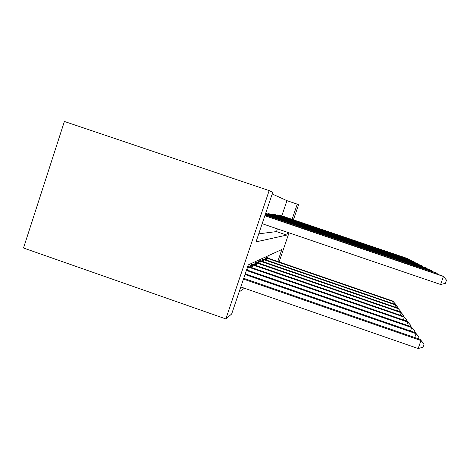 <?xml version="1.0" encoding="UTF-8"?>
<svg xmlns="http://www.w3.org/2000/svg" width="470" height="470" viewBox="0 0 470 470"><rect width="100%" height="100%" fill="white"/><g stroke="black" fill="none" stroke-linecap="round" stroke-linejoin="round"><path stroke-width="0.7" d="M281.806 215.865L286.953 200.667L297.252 204.15L298.544 204.773L293.433 219.813M258.741 233.837L276.478 231.587L286.747 235.088L256.027 241.874L272.759 192.33L269.157 190.597L64.39 121.466L23.5 248.007L225.853 318.924L231.675 313.978L248.254 264.892L281.859 249.488L277.776 261.52M286.953 200.667L272.201 193.981M276.478 231.587L277.4 228.872M266.061 213.398L426.695 268.094L265.65 213.38M268.135 214.109L268.288 213.65L269.574 213.903M271.449 214.543L271.589 214.132L272.759 214.361M274.468 214.943L274.598 214.567L275.661 214.778M277.224 215.307L277.341 214.966L278.316 215.16M279.75 215.648L279.856 215.331L280.755 215.507M239.124 291.935L244.471 288.245M267.53 258.001L268.311 255.698M248.172 266.373L248.289 266.008L247.802 266.237L249.141 266.725L407.255 321.28L410.504 325.093L410.075 326.309M250.228 267.095L251.033 264.716L252.549 264.281M254.411 264.939L255.139 262.783L256.52 262.383M258.218 262.983L258.882 261.02L260.139 260.656M261.69 261.203L262.295 259.411L263.447 259.076M264.868 259.581L265.427 257.936L266.49 257.63M279.11 261.978L289.015 232.826M286.747 235.088L287.669 232.374M292.087 219.361L297.252 204.15M269.157 190.597L225.853 318.924M240.799 286.97L418.165 348.534L420.961 340.556L420.139 339.399L243.724 278.316M243.46 279.086L420.961 340.556L424.087 344.052L422.971 347.236L418.165 348.534M420.139 339.399L424.087 344.052M262.172 223.685L440.607 284.491L443.427 276.448L264.857 215.736M440.607 284.491L445.378 283.345L446.5 280.138L443.427 276.448L442.376 275.919L264.904 215.589M245.005 274.515L416.073 333.682L415.339 332.654L245.234 273.834M414.728 337.525L416.073 333.682L419.029 336.99L418.394 338.794M415.339 332.654L419.029 336.99M246.38 270.45L411.726 327.572L411.074 326.656L246.586 269.839M410.533 330.992L411.726 327.572L414.528 330.71L414.011 332.196M411.074 326.656L414.528 330.71M436.93 274.069L437.188 273.334L265.151 214.861M438.152 274.486L436.26 272.87L265.197 214.725M431.419 271.225L431.648 270.567L265.415 214.079M432.512 271.595L430.82 270.15L265.456 213.962M247.608 266.819L407.843 322.103L407.255 321.28M406.767 325.164L407.843 322.103L410.504 325.093M251.474 264.51L404.341 317.18L403.812 316.439L252.226 264.158M403.378 319.941L404.341 317.18L406.879 320.029L406.532 321.028M403.812 316.439L406.879 320.029M255.545 262.589L401.174 312.732L400.698 312.056L256.226 262.272M400.305 315.229L401.174 312.732L403.601 315.452L403.319 316.269M400.698 312.056L403.601 315.452M426.49 268.681L426.695 268.094L427.471 269.016M422.054 266.396L422.242 265.867L268.646 213.703M422.941 266.696L421.566 265.532L269.245 213.791M418.041 264.334L418.212 263.858L271.918 214.179M418.846 264.61L417.601 263.553L272.465 214.255M259.246 260.844L398.302 308.684L397.861 308.067L259.869 260.556M397.508 310.958L398.302 308.684L400.622 311.293L400.393 311.951M397.861 308.067L400.622 311.293M414.393 262.466L414.546 262.031L274.891 214.608M415.128 262.712L413.994 261.749L275.391 214.684M262.63 259.252L395.675 304.989L395.276 304.425L263.2 258.982M394.953 307.069L395.675 304.989L397.896 307.492L397.714 308.02M265.738 257.789L393.267 301.605L392.897 301.088L397.896 307.492M411.068 260.756L411.203 260.357L277.611 215.007M411.732 260.985L410.698 260.104L278.07 215.072M392.897 301.088L266.261 257.542M392.603 303.508L393.267 301.605L395.405 304.008M408.013 259.193L408.142 258.829L280.108 215.366M408.63 259.405L407.672 258.594L280.525 215.43M247.379 270.115L248.407 267.083M250.945 267.348L251.861 264.628M251.902 267.677L252.825 264.945M255.081 265.168L255.915 262.707M255.991 265.48L256.832 263.006M266.455 213.65L266.255 214.232M269.992 214.155L269.815 214.678M269.028 213.832L268.852 214.349M273.199 214.608L273.041 215.084M272.283 214.297L272.124 214.772M258.841 263.2L259.599 260.956M259.71 263.5L260.474 261.244M276.119 215.019L275.972 215.454M275.244 214.725L275.097 215.154M262.278 261.408L262.971 259.358M263.106 261.69L263.805 259.634M278.781 215.401L278.651 215.795M277.946 215.119L277.811 215.507M265.421 259.769L266.061 257.889M266.22 260.045L266.86 258.153M281.23 215.748L281.107 216.106M280.425 215.477L280.302 215.836"/></g></svg>
